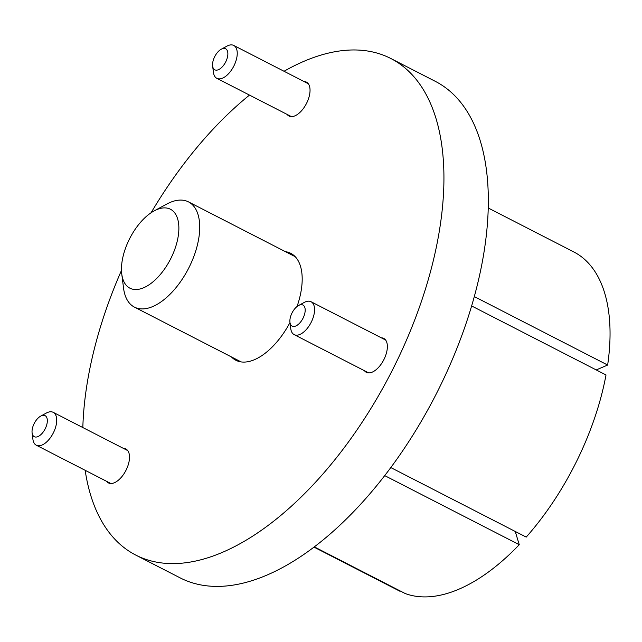 <?xml version="1.0" encoding="UTF-8"?>
<svg xmlns="http://www.w3.org/2000/svg" width="642" height="642" viewBox="0 0 642 642"><rect width="100%" height="100%" fill="white"/><g stroke="black" fill="none" stroke-linecap="round" stroke-linejoin="round"><path stroke-width="0.96" d="M287.126 114.42A19.059 9.815 -62.8 0 0 288.996 116.033A19.059 9.815 -62.8 0 0 294.927 115.841A19.059 9.815 -62.8 0 0 308.497 98.724A19.059 9.815 -62.8 0 0 306.419 82.112A19.059 9.815 -62.8 0 0 304.019 81.534M106.596 481.315A19.059 9.815 -62.8 0 0 108.466 482.92A19.059 9.815 -62.8 0 0 123.537 474.43A19.059 9.815 -62.8 0 0 128.97 453.116A19.059 9.815 -62.8 0 0 125.88 449.007A19.059 9.815 -62.8 0 0 123.481 448.421M364.455 370.715A19.059 9.815 -62.8 0 0 366.325 372.32A19.059 9.815 -62.8 0 0 384.044 359.287A19.059 9.815 -62.8 0 0 383.739 338.406A19.059 9.815 -62.8 0 0 381.34 337.82M85.161 470.305A279.126 143.76 -62.8 0 0 135.807 555.105L180.201 577.904A279.126 143.76 -62.8 0 0 439.746 386.99A279.126 143.76 -62.8 0 0 435.196 81.285L390.801 58.494A279.126 143.76 -62.8 0 0 284.037 71.27M135.807 555.105A279.126 143.76 -62.8 0 0 395.352 364.199A279.126 143.76 -62.8 0 0 390.801 58.494M249.489 95.096A279.126 143.76 -62.8 0 0 151.079 212.759M231.417 356.92A60.099 30.952 -62.8 0 0 235.855 360.266A60.099 30.952 -62.8 0 0 289.991 322.565M390.817 467.577L526.215 537.097A190.634 98.186 -62.8 0 0 576.893 460.715A190.634 98.186 -62.8 0 0 606.008 374.952L471.613 305.945M399.958 591.258L314.042 547.144L399.637 591.097A190.634 98.186 -62.8 0 0 399.958 591.258L400.118 590.921M384.735 475.626L519.25 544.697A190.634 98.186 -62.8 0 1 405.287 593.569L314.371 546.896M519.25 544.697L515.253 531.472M297.037 306.523A60.099 30.952 -62.8 0 0 290.754 253.333A60.099 30.952 -62.8 0 0 285.457 251.68M121.482 270.402A279.126 143.76 -62.8 0 0 82.834 427.548M596.233 369.936L607.645 365.041L474.286 296.564M607.645 365.041A190.634 98.186 -62.8 0 0 573.788 251.929L488.193 207.976M171.157 257.827A44.362 22.847 -62.8 0 0 177.224 217.614A44.362 22.847 -62.8 0 0 154.152 210.889A44.362 22.847 -62.8 0 0 129.178 239.586A44.362 22.847 -62.8 0 0 121.755 273.982A44.362 22.847 -62.8 0 0 141.569 288.539A44.362 22.847 -62.8 0 0 171.157 257.827M154.152 210.889L166.76 204.076A59.152 30.463 117.2 0 1 188.459 201.877A59.152 30.463 117.2 0 1 189.43 266.663A59.152 30.463 117.2 0 1 134.427 307.117A59.152 30.463 117.2 0 1 123.561 288.202L121.755 273.982M292.311 326.184A11.829 6.091 -62.8 0 0 303.128 318.007A11.829 6.091 -62.8 0 0 302.751 304.958A11.829 6.091 -62.8 0 0 298.594 305.488A11.829 6.091 -62.8 0 0 289.951 322.316A11.829 6.091 -62.8 0 0 292.311 326.184M298.594 305.488L304.268 302.422A18.482 9.518 117.2 0 1 310.768 301.596A18.482 9.518 117.2 0 1 311.049 301.732A18.482 9.518 117.2 0 1 311.218 322.252A18.482 9.518 117.2 0 1 294.445 334.755A18.482 9.518 117.2 0 1 294.164 334.618A18.482 9.518 117.2 0 1 290.77 328.712L289.951 322.316M214.99 69.89A11.829 6.091 -62.8 0 0 225.807 61.712A11.829 6.091 -62.8 0 0 225.43 48.672A11.829 6.091 -62.8 0 0 221.273 49.193A11.829 6.091 -62.8 0 0 212.63 66.022A11.829 6.091 -62.8 0 0 214.99 69.89M221.273 49.193L226.947 46.128A18.482 9.518 117.2 0 1 233.439 45.301A18.482 9.518 117.2 0 1 233.728 45.438A18.482 9.518 117.2 0 1 233.889 65.957A18.482 9.518 117.2 0 1 217.124 78.46A18.482 9.518 117.2 0 1 216.844 78.332A18.482 9.518 117.2 0 1 213.449 72.418L212.63 66.022M34.459 436.785A11.829 6.091 -62.8 0 0 45.277 428.607A11.829 6.091 -62.8 0 0 44.9 415.559A11.829 6.091 -62.8 0 0 40.743 416.088A11.829 6.091 -62.8 0 0 32.1 432.909A11.829 6.091 -62.8 0 0 34.459 436.785M40.743 416.088L46.409 413.015A18.482 9.518 117.2 0 1 52.909 412.196A18.482 9.518 117.2 0 1 53.198 412.333A18.482 9.518 117.2 0 1 53.358 432.852A18.482 9.518 117.2 0 1 36.594 445.355A18.482 9.518 117.2 0 1 36.305 445.219A18.482 9.518 117.2 0 1 32.911 439.305L32.1 432.909M295.192 256.68L188.459 201.877M241.151 361.919L134.427 307.117M311.049 301.732L385.609 340.019M294.164 334.618L368.717 372.906M233.728 45.438L308.288 83.725M216.844 78.332L291.396 116.611M53.198 412.333L127.75 450.612M36.305 445.219L110.865 483.506"/></g></svg>

